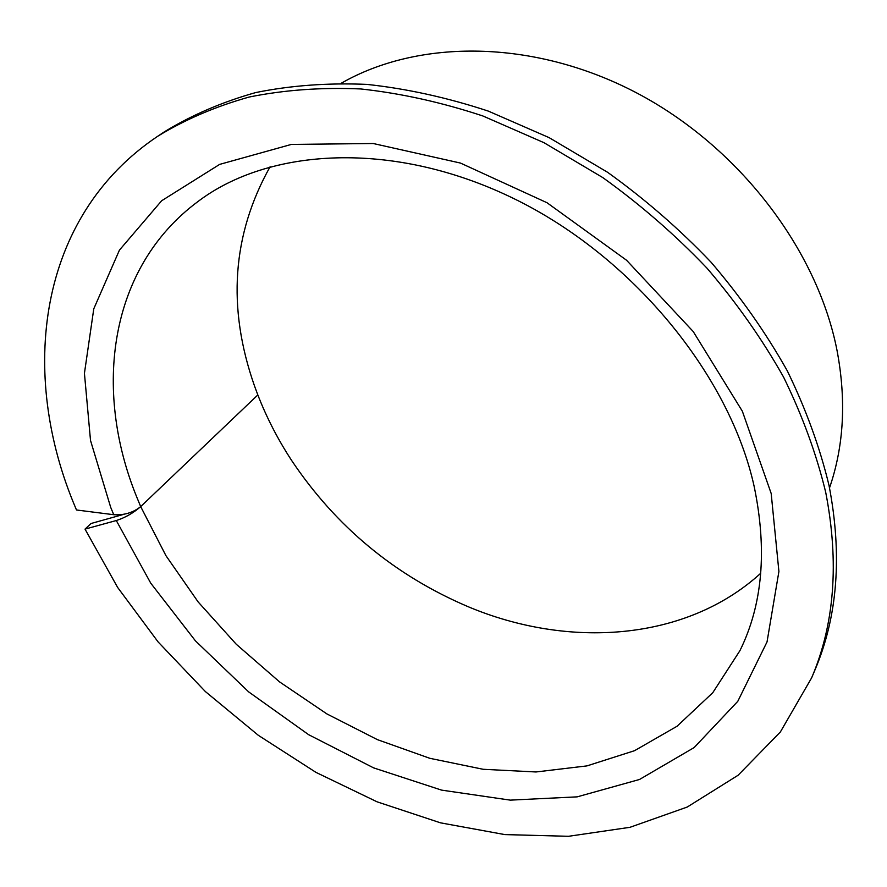 <?xml version="1.0" encoding="UTF-8"?>
<svg xmlns="http://www.w3.org/2000/svg" width="887" height="887" viewBox="0 0 887 887"><rect width="100%" height="100%" fill="white"/><g stroke="black" fill="none" stroke-linecap="round" stroke-linejoin="round"><path stroke-width="1.33" d="M270.114 166.723C232.139 234.412 226.928 307.49 254.502 385.945L257.829 394.937C266.721 417.777 278.019 439.686 291.756 460.652C336.051 526.712 394.77 575.364 467.904 606.608C568.523 648.985 685.984 641.345 760.736 573.257M829.522 487.883C843.892 446.139 846.42 400.403 837.073 350.664C817.382 249.535 738.804 146.477 636.289 92.714C533.641 39.006 418.597 38.828 341.218 83.267M85.019 529.107L117.638 587.438L158.097 641.922L205.352 691.538L258.339 735.323L315.96 772.377L377.086 801.826L440.495 822.837L504.825 834.589L568.578 836.297L630.025 827.294L687.248 807.037L738.117 775.238L780.36 731.986L811.627 677.856C834.578 624.06 839.279 562.214 825.708 492.318C816.428 453.989 802.391 415.604 783.62 377.186C762.21 339.189 736.653 302.822 706.917 268.085C675.107 234.745 640.403 204.575 602.794 177.588L543.964 142.685L482.861 115.964C441.56 102.304 400.869 93.301 360.765 88.955C321.493 87.248 284.306 89.942 249.225 97.027C215.685 106.418 185.228 119.468 157.875 136.154C37.077 216.883 18.594 374.181 75.717 508.14L76.482 509.981L113.758 514.715C124.191 515.358 133.161 512.653 140.689 506.61C133.327 513.03 125.189 517.675 116.297 520.536L85.019 529.107L91.062 523.496L124.224 514.216M811.627 677.856L814.798 670.361C837.705 616.665 842.439 555.007 829.012 485.4C819.821 447.225 805.895 409.018 787.257 370.777C766.013 332.98 740.623 296.801 711.097 262.253C679.486 229.112 644.993 199.12 607.617 172.311L549.12 137.64L488.36 111.119C447.27 97.57 406.767 88.667 366.852 84.387C327.746 82.746 290.714 85.462 255.744 92.558C222.315 101.961 191.947 114.988 164.649 131.653L157.875 136.154M257.829 394.937L140.689 506.61L165.969 555.717L198.134 601.929L236.297 644.284L279.549 681.881L326.904 713.924L377.363 739.625L429.829 758.307L483.138 769.284L535.992 771.967L586.972 765.891L634.549 750.69L677.047 726.253L712.76 692.725L739.946 650.626C762.554 604.812 767.322 550.206 754.238 486.797C729.879 375.423 632.498 255.833 512.398 197.89C392.021 139.647 268.251 148.218 197.956 201.537C108.813 267.652 93.013 389.471 136.709 496.964L140.689 506.61L257.829 394.937M116.297 520.536L150.746 583.169L195.428 640.846L248.648 691.871L308.665 734.702L373.638 767.887L441.571 790.117L510.247 800.129L577.171 796.859L639.516 779.473L694.166 747.553L737.784 701.329L767.033 641.911L778.908 571.483L771.18 493.471L742.364 411.246L693.224 331.55L626.566 260.257L547.013 202.735L460.453 163.064L373.239 143.517L291.335 144.426L219.643 164.394L161.656 200.75L119.446 250.101L93.778 308.809L84.431 373.338L90.518 440.473L110.709 507.397L113.758 514.715"/></g></svg>
